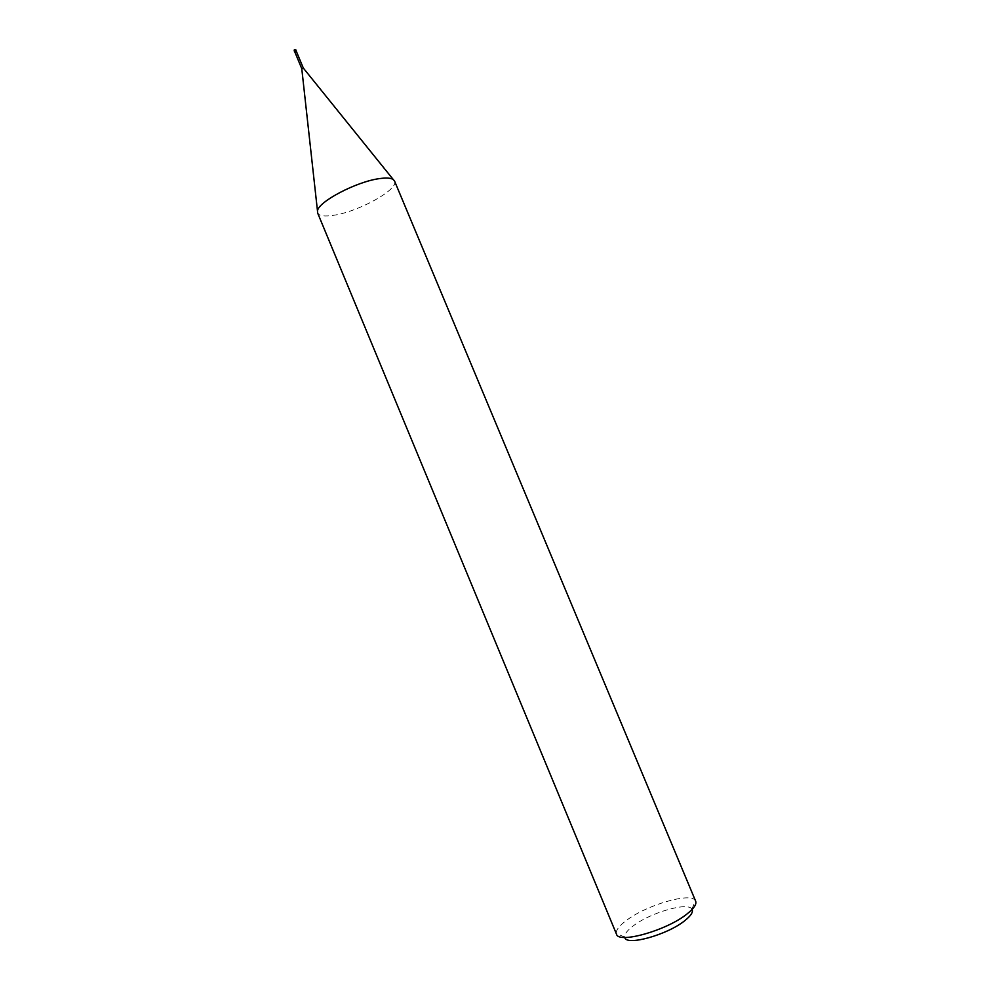 <?xml version="1.0" encoding="UTF-8"?>
<svg xmlns="http://www.w3.org/2000/svg" width="990" height="990" viewBox="0 0 990 990"><rect width="100%" height="100%" fill="white"/><g stroke="black" fill="none" stroke-linecap="round" stroke-linejoin="round"><path stroke-width="0.74" stroke-dasharray="4.95 3.71" d="M394.54 181.022C399.205 189.177 358.85 211.662 333.754 215.276C324.559 216.723 319.188 215.981 317.642 213.023M695.661 901.197L695.327 900.578C690.735 892.027 646.569 904.971 626.41 920.428C619.257 925.749 615.891 930.105 616.287 933.483L616.485 934.152M692.121 909.426L691.936 909.129C688.149 901.643 650.343 912.619 633.216 925.91C627.165 930.476 624.331 934.201 624.727 937.097L624.826 937.443M294.896 51.517L296.171 50.688L294.624 51.455M294.872 51.975L295.305 52.52L296.344 51.505M296.109 50.243L294.971 49.871L296.257 51.517M303.2 68.273L302.099 68.768M294.983 51.072L295.663 50.7M294.711 50.02L294.154 50.775L294.723 49.636L295.651 51.171M295.948 49.97L294.847 49.537M294.971 49.871L294.315 49.822M294.723 49.599L295.936 49.958M294.971 51.517C295.527 52.47 295.527 52.47 294.971 51.517M295.651 49.859L296.097 50.713M624.727 937.097L616.287 933.483M691.936 909.129L695.327 900.578"/><path stroke-width="1.49" d="M317.642 213.023L317.493 211.031C317.889 201.861 356.759 181.43 379.665 178.584C386.31 177.656 390.84 177.953 393.228 179.499L394.54 181.022L695.661 901.197C696.787 904.303 693.829 908.622 686.788 914.141C666.32 930.625 618.354 944.027 616.485 934.152L317.642 213.023M302.099 68.768L303.2 68.273M624.826 937.443C625.952 946.267 667.062 935.005 684.647 920.774C690.81 915.911 693.297 912.137 692.121 909.426M295.936 49.958L296.22 51.666L294.525 51.505L296.109 50.243M294.847 51.876L296.171 50.688L295.032 50.935L294.884 49.525L296.097 50.218M294.872 51.827L295.305 52.52M296.344 51.505L296.084 50.738M294.847 51.096L294.154 50.874L294.587 49.599L294.872 51.703M294.315 49.822L294.599 51.468M301.764 68.607L317.493 211.031M294.735 51.752L301.764 68.669M296.257 51.121L303.299 68.025M303.262 67.988L393.228 179.499"/></g></svg>
